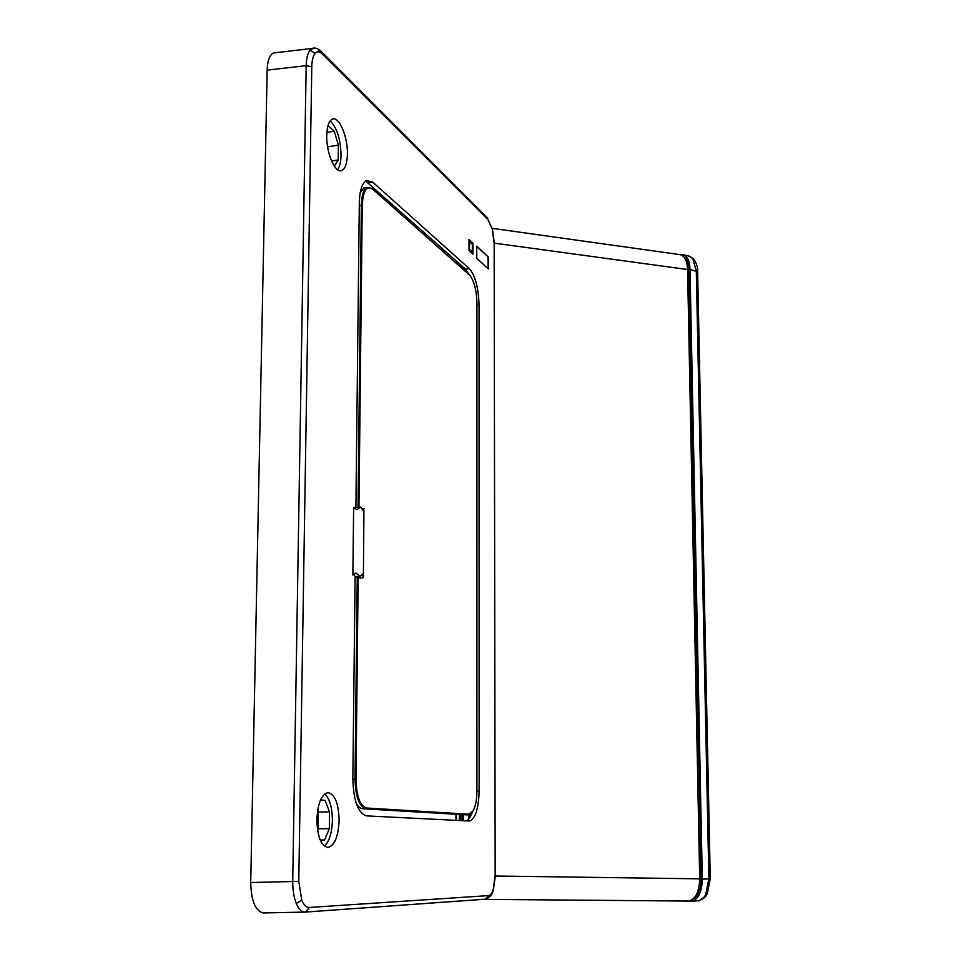 <?xml version="1.0" encoding="UTF-8"?>
<svg xmlns="http://www.w3.org/2000/svg" width="961" height="961" viewBox="0 0 961 961"><rect width="100%" height="100%" fill="white"/><g stroke="black" fill="none" stroke-linecap="round" stroke-linejoin="round"><path stroke-width="1.44" d="M471.755 812.898L468.632 814.832L365.901 808.742C359.174 806.615 355.558 796.753 355.029 779.167L357.252 577.417M355.894 802.375C357.888 806.423 360.147 808.549 362.645 808.754L465.881 814.832M358.033 507.3L361.36 205.198C361.636 195.299 363.546 189.353 367.102 187.359L372.123 188.632L468.944 274.486M366.597 187.623L364.003 187.779L360.159 192.909M357.9 805.69L356.183 803.264M360.267 192.308L361.204 190.638M363.943 510.627L363.378 577.693L358.165 577.981L355.966 779.191C356.483 796.333 360.015 805.943 366.561 808.021L468.992 814.207L473.256 810.76C475.623 806.087 476.848 799.48 476.932 790.939L476.944 303.195C476.584 290.57 474.266 281.333 469.989 275.495L372.724 189.185C366.573 185.209 363.078 190.602 362.249 205.342L358.946 507.24M355.102 577.525L357.684 577.633M363.378 577.693L362.441 574.041L360.063 576.492L355.822 572.996L352.867 575.062L353.636 507.276L356.543 509.522L360.807 507.108L363.102 510.784L364.099 508.609L362.009 508.753M360.219 578.318L360.88 577.837M360.063 576.492L355.162 576.756L354.068 574.366M355.258 508.345L355.942 507.444L360.807 507.108M263.734 912.938L304.997 912.085C301.61 911.989 298.703 909.13 296.3 903.496C293.874 897.418 292.685 890.054 292.721 881.393L306.187 65.672C306.415 58.297 307.712 53.071 310.079 50.032L314.175 48.074M347.401 154.132C347.942 136.438 338.632 115.104 331.953 119.344C328.734 121.35 327.004 126.72 326.74 135.477C326.199 153.34 335.485 174.313 341.984 170.469C345.347 168.559 347.161 163.118 347.401 154.132M337.551 169.725C339.75 166.782 340.915 161.88 341.059 155.033C340.518 138.84 336.879 127.489 330.128 120.978M316.878 819.505C317.346 836.382 320.974 845.704 327.737 847.482C334.488 845.896 338.284 836.887 339.125 820.442C338.632 803.396 334.909 794.122 327.953 792.597C321.442 794.363 317.755 803.324 316.878 819.505M324.374 846.136C329.275 841.608 331.953 833.055 332.386 820.454C332.254 807.432 329.695 798.603 324.722 793.942M472.235 812.345C470.554 817.222 468.524 820.069 466.145 820.862M365.636 181.028L465.568 269.2L469.448 274.942M472.716 253.416L472.716 243.457L469.22 240.166L469.22 250.172L472.716 253.416L469.016 250.34M472.524 252.683L469.412 249.8L469.424 240.911L472.524 243.83L472.524 252.683M317.623 830.364L317.959 828.742L329.323 828.718L324.542 840.01L320.205 839.938M329.323 828.718L329.539 811.949L318.199 811.961L317.959 828.742M317.767 809.642L318.199 811.961M329.539 811.949L325.082 800.321L320.397 800.309M325.082 800.321L320.518 800.02M355.114 576.66L352.843 778.89C353.516 800.969 358.057 813.294 366.477 815.877L469.208 821.006C475.287 819.108 478.59 809.162 479.131 791.155L479.046 304.985C478.494 287.783 475.275 275.711 469.4 268.744L372.796 182.194L366.465 180.548C362.045 183.058 359.666 190.482 359.318 202.843L355.894 507.504M488.368 257.08L476.752 246.148L476.752 258.245L488.38 268.972L488.368 257.08L476.752 246.496M472.92 243.085L469.028 239.433L469.016 250.557L472.908 254.148L472.92 243.085L469.028 239.782M328.025 125.531L334.26 131.249L338.404 145.171L327.725 146.793L327.713 147.501M327.725 146.793L327.16 143.585M461.712 266.846L460.199 265.584L461.064 265.188M263.398 912.95C255.422 911.1 251.193 900.962 250.713 882.522L267.17 70.129C267.362 61.18 269.392 55.474 273.248 52.999L275.975 52.687M489.461 895.376L485.377 899.184L305.694 912.037M334.26 131.249L326.884 132.318M334.308 166.181L338.212 159.994L331.557 161.004M338.212 159.994L338.404 145.171M472.199 244.07L469.424 241.259M469.412 249.596L472.331 251.95L472.331 244.19L469.424 241.667M469.412 249.452L469.617 241.643M472.331 251.95L469.605 249.428M488.056 268.672L488.044 257.116M486.578 899.003L484.188 899.268M495.167 876.012L699.704 878.834C699.224 892.216 695.452 899.628 688.376 901.058L688.04 901.046M679.571 254.569L680.424 254.677C684.917 256.419 687.307 261.356 687.571 269.512L494.158 243.121M699.704 878.834L687.571 269.512M691.476 901.394L699.8 900.517L704.317 896.889L705.686 894.703L708.882 878.786L696.293 270.93L692.701 258.437L688.941 256.106M683.127 901.022L691.391 901.406C698.275 899.58 701.902 892.192 702.299 879.231L690.022 269.416C689.782 261.608 687.535 256.719 683.283 254.725L680.256 254.653M684.16 257.224C687.247 259.698 688.857 263.963 688.989 270.005L701.194 879.171C701.158 888.721 698.635 895.232 693.626 898.691M693.926 898.391L697.914 894.259M689.049 270.101C688.929 264.215 687.379 260.023 684.388 257.536C687.547 260.503 689.061 264.659 688.953 270.041L688.989 270.077M362.645 808.754L366.561 808.021M352.843 779.191L355.966 779.191M359.282 205.486L362.249 205.342M465.544 814.832L468.992 814.207M372.724 189.185L372.123 188.632M487.96 219.613L322.199 53.888C319.472 51.269 317.082 51.137 315.016 53.492C313.01 56.098 311.941 60.531 311.784 66.79L298.775 881.381L301.742 900.145C303.856 905.106 306.415 907.544 309.418 907.46L488.644 895.592C490.458 895.364 492.008 893.262 493.293 889.285L495.167 874.762L494.158 243.878L492.344 229.295L486.987 217.426L321.43 51.582M301.742 900.145L296.3 903.496M305.454 912.061L309.418 907.46M493.293 889.285L493.173 890.667C492.092 894.895 489.557 897.73 485.581 899.172M315.016 53.492L310.079 50.032M311.784 66.79L306.187 65.672L267.17 70.129M492.344 229.295L487.311 217.751M460.199 265.476L460.199 264.431M250.713 882.522L298.775 881.381M468.92 818.832L468.932 814.808L468.896 818.868M469.28 814.736L469.28 818.388M461.34 265.44L460.199 265.584M460.331 264.539L460.331 265.284M322.199 53.888L321.058 51.221L318.523 50.537M485.377 899.184L488.644 895.592M368.495 182.794L372.796 182.194M465.568 269.2L469.4 268.744M476.944 305.214L479.046 304.985M476.932 791.179L479.131 791.155M699.704 878.883L701.146 878.883M687.583 270.197L688.965 270.413M456.391 820.37L456.403 814.291M457.436 264.275L457.436 261.957M445.399 251.253L443.898 252.275M444.234 252.575L445.736 251.542M457.196 261.752L457.196 264.071M456.151 814.279L456.139 820.358M463.334 814.7L463.334 820.718M462.565 820.682L462.565 814.652M461.052 814.568L461.04 820.598M464.019 267.831L464.019 270.113M463.286 269.476L463.298 267.182M461.857 265.897L461.845 268.191M460.247 265.632L460.247 266.774M459.37 814.46L459.358 820.514M448.114 253.668L446.613 254.689M697.614 271.591C697.914 267.735 696.677 263.614 693.902 259.23L692.701 258.437M690.022 269.416L697.626 271.783L710.275 878.75L702.299 879.231M706.984 892.228L707.224 893.718L705.686 894.703M688.989 270.005L701.194 879.171C701.025 888.805 698.635 895.196 693.962 898.355M364.003 187.779L367.102 187.359M465.749 814.832L468.548 814.832M493.377 890.018L495.323 876.012M321.058 51.221C317.863 48.338 314.848 47.413 312.025 48.446L273.248 52.999M339.882 170.758L341.984 170.469M492.428 228.946L494.302 243.145M305.55 912.061L485.497 899.184M460.187 264.419L460.187 265.524M688.376 901.058L484.44 899.376M492.272 228.346L680.424 254.677M444.811 250.725L443.309 251.758M457.004 261.572L457.016 263.903M455.958 814.267L455.946 820.346M460.896 814.556L460.896 820.598M461.712 265.765L461.7 268.071M707.02 894.102C705.734 897.154 702.755 899.424 698.082 900.901M693.686 258.989L689.566 256.263L683.283 254.725M707.224 893.718L710.275 878.762"/></g></svg>
